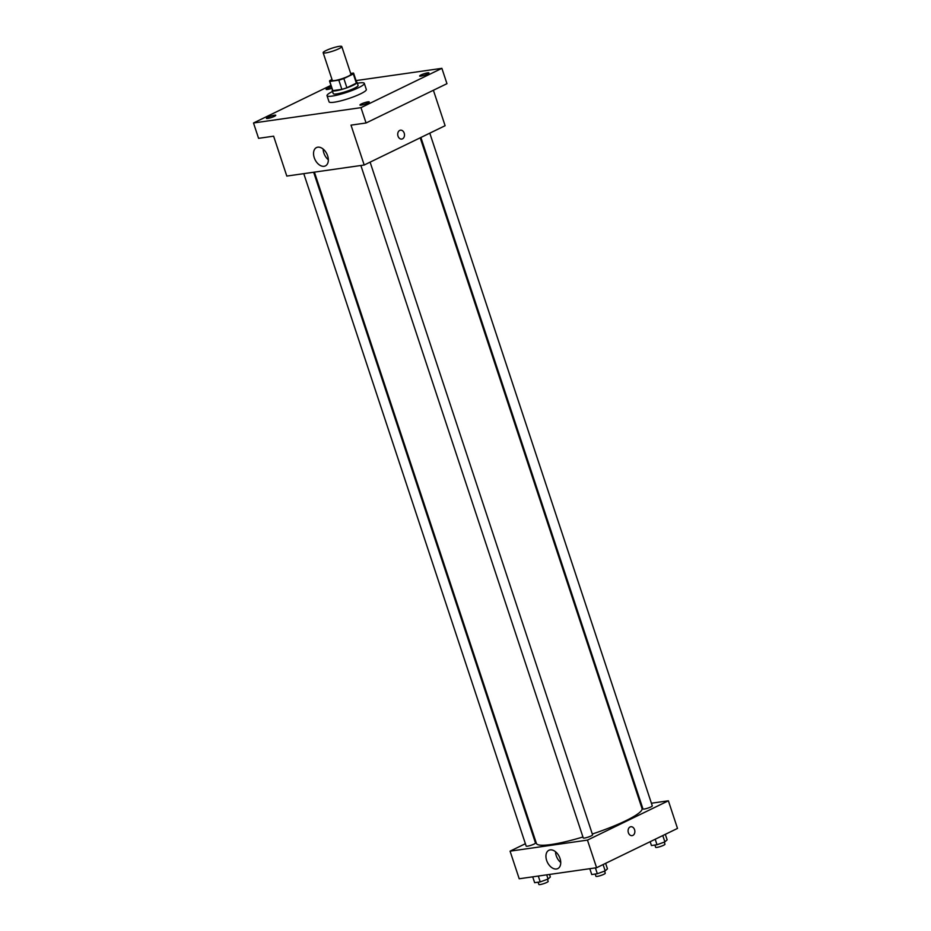<?xml version="1.0" encoding="UTF-8"?>
<svg xmlns="http://www.w3.org/2000/svg" width="931" height="931" viewBox="0 0 931 931"><rect width="100%" height="100%" fill="white"/><g stroke="black" fill="none" stroke-linecap="round" stroke-linejoin="round"><path stroke-width="1.4" d="M326.025 50.553A9.81 1.525 161.7 0 1 335.916 47.039A9.81 1.525 161.7 0 1 341.793 46.55A9.81 1.525 161.7 0 1 332.949 51.077A9.81 1.525 161.7 0 1 323.15 52.718A9.81 1.525 161.7 0 1 326.025 50.553M341.793 46.55L350.917 74.166A9.81 1.525 161.7 0 1 342.084 78.693A9.81 1.525 161.7 0 1 332.286 80.334L323.15 52.718M353.629 73.27L356.678 82.475A12.662 1.967 161.7 0 1 356.364 83.162L346.902 87.758A12.662 1.967 161.7 0 1 341.863 89.353L332.821 90.644L329.772 81.439L338.826 80.147A12.662 1.967 161.7 0 0 343.865 78.553L353.326 73.956A12.662 1.967 161.7 0 0 353.629 73.27A12.662 1.967 161.7 0 0 353.431 73.049L350.684 73.444M332.018 79.507L329.888 80.543A12.662 1.967 161.7 0 0 329.574 81.23A12.662 1.967 161.7 0 0 329.772 81.439M332.821 90.644A12.662 1.967 161.7 0 1 332.623 90.435L329.574 81.23M332.46 89.946A13.081 2.025 -18.3 0 0 332.227 90.563A13.081 2.025 -18.3 0 0 345.285 88.375A13.081 2.025 -18.3 0 0 357.073 82.347A13.081 2.025 -18.3 0 0 356.515 81.998M357.073 82.347L358.086 85.419A13.081 2.025 161.7 0 1 346.297 91.447A13.081 2.025 161.7 0 1 333.24 93.635L332.227 90.563M341.863 89.353L338.826 80.147M356.364 83.162L353.326 73.956M346.902 87.758L343.865 78.553M357.376 83.266A19.632 3.037 161.7 0 1 364.3 83.359A19.632 3.037 161.7 0 1 346.623 92.413A19.632 3.037 161.7 0 1 327.025 95.684A19.632 3.037 161.7 0 1 332.53 91.482M364.3 83.359L366.325 89.492A19.632 3.037 161.7 0 1 348.648 98.546A19.632 3.037 161.7 0 1 329.062 101.828L327.025 95.684M361.228 105.122A4.911 0.756 161.7 0 1 359.948 105.028A4.911 0.756 161.7 0 1 364.37 102.759A4.911 0.756 161.7 0 1 369.258 101.945A4.911 0.756 161.7 0 1 366.453 103.62A4.911 0.756 161.7 0 1 361.228 105.122M267.721 118.47A4.911 0.756 161.7 0 1 266.429 118.377A4.911 0.756 161.7 0 1 270.851 116.119A4.911 0.756 161.7 0 1 275.751 115.293A4.911 0.756 161.7 0 1 272.934 116.98A4.911 0.756 161.7 0 1 267.721 118.47M331.901 88.247A4.911 0.756 161.7 0 1 327.409 89.469A4.911 0.756 161.7 0 1 326.129 89.376A4.911 0.756 161.7 0 1 331.436 86.827M420.928 76.121A4.911 0.756 161.7 0 1 419.637 76.028A4.911 0.756 161.7 0 1 424.059 73.758A4.911 0.756 161.7 0 1 428.958 72.944A4.911 0.756 161.7 0 1 426.142 74.62A4.911 0.756 161.7 0 1 420.928 76.121M330.947 85.361L253.5 122.985L360.984 107.647L441.888 68.335L356.049 80.59M253.5 122.985L258.574 138.335L273.621 136.182L286.806 176.075L364.196 165.02L351.01 125.138L366.058 122.985L446.961 83.674L441.888 68.335M364.196 165.02L445.111 125.708L433.392 90.272M366.058 122.985L360.984 107.647M314.247 157.7A10.183 6.575 64.1 0 1 316.482 147.575A10.183 6.575 64.1 0 1 326.851 153.871A10.183 6.575 64.1 0 1 325.385 165.904A10.183 6.575 64.1 0 1 314.247 157.7M399.713 130.41A4.504 3.363 -98.1 0 1 400.47 130.177A4.504 3.363 -98.1 0 1 404.438 134.157A4.504 3.363 -98.1 0 1 401.738 139.08A4.504 3.363 -98.1 0 1 397.874 135.623A4.504 3.363 -98.1 0 1 399.713 130.41M400.47 130.177A4.504 3.363 -98.1 0 1 404.438 134.157A4.504 3.363 -98.1 0 1 401.738 139.08M328.34 159.76A10.183 6.575 64.1 0 1 323.848 153.033A10.183 6.575 64.1 0 1 323.138 149.053M420.207 137.811L642.029 808.515A55.616 8.612 161.7 0 1 592.302 834.025M582.946 836.992A55.616 8.612 161.7 0 1 536.419 843.439L314.41 172.13M303.774 173.655L526.166 846.093A4.911 0.756 -18.3 0 0 529.099 845.848A4.911 0.756 -18.3 0 0 534.045 844.091A4.911 0.756 -18.3 0 0 535.488 843.009L313.654 172.247M429.796 133.156L652.282 805.862A4.911 0.756 161.7 0 1 647.86 808.12A4.911 0.756 161.7 0 1 642.96 808.934L420.893 137.474M370.107 162.157L592.582 834.863A4.911 0.756 161.7 0 1 588.159 837.12A4.911 0.756 161.7 0 1 583.26 837.947L360.879 165.497M525.387 843.719L510.072 851.155L587.461 840.111L668.377 800.8L651.409 803.22M641.529 804.628L640.772 804.733M534.976 839.052L534.289 839.39M510.072 851.155L519.207 878.771L596.596 867.727L677.5 828.415L668.377 800.8M596.596 867.727L587.461 840.111M546.637 860.395A10.183 6.575 64.1 0 1 548.883 850.282A10.183 6.575 64.1 0 1 559.252 856.567A10.183 6.575 64.1 0 1 557.785 868.6A10.183 6.575 64.1 0 1 546.637 860.395M630.078 826.972A4.504 3.363 -98.1 0 1 630.834 826.74A4.504 3.363 -98.1 0 1 634.802 830.72A4.504 3.363 -98.1 0 1 632.102 835.642A4.504 3.363 -98.1 0 1 628.239 832.186A4.504 3.363 -98.1 0 1 630.078 826.972M630.834 826.74A4.504 3.363 -98.1 0 1 634.802 830.72A4.504 3.363 -98.1 0 1 632.102 835.642M560.73 862.455A10.183 6.575 64.1 0 1 556.238 855.729A10.183 6.575 64.1 0 1 555.539 851.76M532.707 876.839L534.65 882.693L540.236 881.901L548.08 879.039L550.349 876.99L549.511 874.442M548.08 879.039L546.695 874.849M540.236 881.901L538.293 876.048M547.475 879.26L548.173 881.366A4.911 0.756 161.7 0 1 543.751 883.635A4.911 0.756 161.7 0 1 538.851 884.45L538.106 882.204M589.812 868.693L591.744 874.546L597.33 873.744L605.185 870.892L607.443 868.832L605.627 863.34M605.185 870.892L603.09 864.573M597.33 873.744L595.398 867.89M604.568 871.113L605.266 873.22A4.911 0.756 161.7 0 1 600.844 875.477A4.911 0.756 161.7 0 1 595.945 876.304L595.212 874.046M650.164 841.694L651.444 845.546L657.018 844.743L664.874 841.892L667.143 839.832L665.316 834.327M664.874 841.892L662.779 835.561M657.018 844.743L655.203 839.25M664.269 842.113L664.967 844.219A4.911 0.756 161.7 0 1 660.545 846.477A4.911 0.756 161.7 0 1 655.645 847.291L654.9 845.045"/></g></svg>

